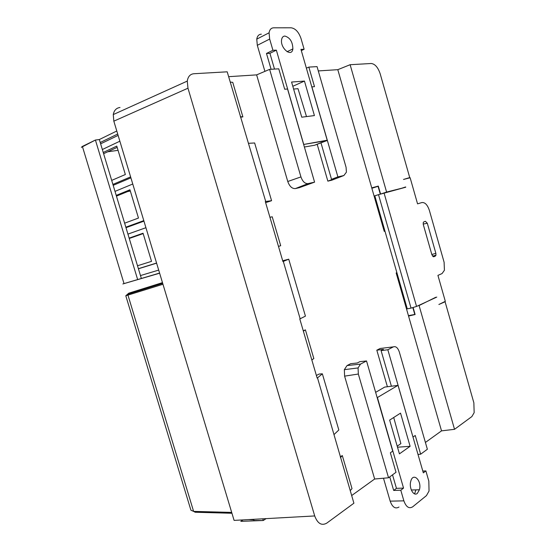 <?xml version="1.0" encoding="UTF-8"?>
<svg xmlns="http://www.w3.org/2000/svg" width="556" height="556" viewBox="0 0 556 556"><rect width="100%" height="100%" fill="white"/><g stroke="black" fill="none" stroke-linecap="round" stroke-linejoin="round"><path stroke-width="0.83" d="M253.8 519.825L248.643 519.589M384.064 193.036L416.555 306.439L411.051 308.107L378.511 194.663L405.734 187.219L386.594 192.063L350.127 64.711L371.206 63.495C375.015 63.94 378.004 67.366 380.172 73.767L409.73 177.579L403.517 179.449L410.14 177.76L417.563 203.857L421.886 202.551C424.999 202.231 427.494 204.851 429.378 210.418L444.105 262.244L444.425 270.237L442.083 273.552L437.926 275.38L445.314 301.331L438.879 304.5L445.085 301.748L473.858 402.794L474.157 412.656L471.863 416.583L454.53 429.315L419.085 305.536L435.772 297.272M405.658 186.955L400.939 188.505M380.297 194.141L378.052 186.316L371.86 188.282L384.231 231.352L384.988 231.233M378.323 186.184L371.742 187.865L337.805 69.674L350.127 64.711M318.289 70.925L337.805 69.674M317.177 144.282L327.859 181.159L332.21 180.047M295.396 188.574L299.35 187.671L314.585 182.139L287.535 88.988L284.7 89.231L278.771 68.833L269.625 69.361L300.942 176.912L287.765 181.499C289.558 186.441 292.102 188.804 295.396 188.574L308.038 183.619L314.585 182.139M228.634 76.679L256.629 74.879L287.765 181.499M374.647 479.015L344.602 376.141L344.345 369.664L347.027 365.577L350.648 363.707L357.306 362.985L359.829 361.671L366.522 360.955L392.717 451.145L390.354 452.792L396.018 472.28L388.54 477.771L374.647 479.015L351.656 495.563M387.4 386.74L376.815 350.19L380.116 348.487L382.055 348.251M410.008 315.356L408.556 316.065L441.52 430.865L425.409 442.458M396.88 272.662L396.171 272.954L408.438 315.655L414.797 314.446L412.823 307.565M269.931 217.299L272.211 216.784L280.704 245.71L278.48 246.405M311.826 359.947L313.834 358.557L305.411 329.868L303.263 330.799M340.286 456.858L342.301 455.552L352.011 488.613L350.224 490.698M240.526 117.177L242.889 116.899L232.742 82.33L230.226 82.1M262.779 518.811L263.287 520.506L254.016 520.548L253.647 519.311M243.035 519.902L240.804 521.347L263.287 520.506L266.109 518.623M282.691 260.75L288.731 259.193L283.31 261.41L300.157 318.783L305.432 316.128L288.731 259.193M386.594 192.063L380.658 194.037M371.742 187.865L378.295 186.079L380.582 194.058M408.556 316.065L415.117 314.515L413.101 307.482M419.085 305.536L418.056 305.724M187.97 88.202L113.827 121.159L234.097 520.395L314.71 515.94L187.97 88.202L187.268 81.1C187.991 76.575 190.173 74.122 193.822 73.739L227.202 71.814L265.712 201.48L265.316 201.578L282.921 261.535L283.31 261.41M300.157 318.783L299.781 318.935L317.149 378.066L317.511 377.878L353.901 503.201L326.719 523.161C321.597 525.976 317.594 523.564 314.71 515.94M436.766 297.092L416.555 306.439M433.687 256.775L431.929 254.863L423.311 224.61L423.22 222.713L423.867 221.823L425.423 221.302L427.307 223.241L423.192 224.075M431.831 254.516L435.855 253.3L427.307 223.241M435.855 253.3L435.967 255.162L435.334 256.121L433.27 256.74M433.805 256.74L435.334 256.121M305.411 329.868L303.374 331.161M405.845 178.851L409.73 177.579M444.119 301.922L445.085 301.748M113.827 121.159L113.271 114.571C114.084 110.338 116.322 107.975 119.999 107.482M441.52 430.865L454.53 429.315M265.712 201.48L271.571 200.702L265.629 202.655M311.798 86.91L314.501 86.653L308.851 67.095L317.052 66.623L346.068 167.273L346.43 172.138L343.886 175.529L331.452 180.332M320.972 142.843L331.529 179.331L337.888 176.884L343.886 175.529M311.881 86.882L337.888 176.884M308.038 183.619C304.987 183.807 302.617 181.576 300.942 176.912M331.529 179.331L334.086 178.754L327.859 181.159M271.571 200.702L254.641 142.975L248.622 143.302M242.889 116.899L240.387 116.704M269.625 69.361L256.629 74.879M306.37 68.138L308.851 67.095M316.385 375.453L319.193 374.028L322.355 373.82L317.511 377.878M391.403 386.225L381.089 350.6L387.838 349.759L393.335 346.875L380.116 348.487M412.969 437.009L387.838 349.759M413.052 437.002L415.242 435.48L420.649 454.196L427.369 449.255L399.312 351.955C397.839 347.75 395.844 346.054 393.335 346.875M347.027 365.577L360.531 364.097L366.522 360.955M360.531 364.097L358.071 367.933L358.335 374.035L344.602 376.141M388.54 477.771L358.335 374.035M381.089 350.6L383.438 349.376L376.815 350.19M334.128 434.458L338.826 429.983L322.355 373.82M418.008 454.447L420.649 454.196M342.301 455.552L340.508 457.609M411.051 308.107L407.27 308.851L374.813 195.809L378.511 194.663M396.171 272.954L396.894 272.704M126.789 299.038L188.491 502.221M162.964 284.262L125.795 295.771L128.728 293.2L162.47 282.629M125.795 295.771L190.916 510.206L193.606 511.388L231.692 512.41M127.706 191.535L130.333 191.042M159.6 273.086L131.098 281.524L141.356 278.48L137.652 279.564L95.417 140.036L99.329 139.542L116.795 131.007M116.447 196.136L130.173 190.527M116.225 195.392L129.951 189.777L138.472 218.049L124.627 223.185M117.156 147.354L103.618 153.699M111.686 180.394L125.35 174.514L116.781 146.096L103.242 152.469M129.249 238.475L143.163 233.603M137.506 265.754L151.531 261.355L143.052 233.228L129.145 238.107M156.57 263.044L138.388 268.673M127.936 234.111L145.929 227.71M143.789 220.621L125.837 227.182M115.009 191.382L132.766 184.015M130.618 176.891L112.903 184.418M102.346 149.508L119.867 141.196M117.705 134.038L100.226 142.51M99.329 139.542L141.356 278.48L131.098 281.524L159.635 273.204L122.862 283.956L124.03 283.602L82.392 146.423L81.378 147.34L95.417 140.036L82.392 146.423L124.03 283.602L137.652 279.564L95.417 140.036L99.329 139.542L141.356 278.48L122.862 283.956L159.593 273.072M140.473 275.567L158.696 270.091M107.711 151.781L118.06 150.342M100.629 143.837L118.115 135.4M113.181 185.343L130.903 177.837M143.948 221.142L125.99 227.696M156.604 263.155L138.416 268.784M389.652 420.093L399.423 453.849L410.113 446.308L400.535 413.129L389.652 420.093L399.423 453.849L410.113 446.308L400.535 413.129L389.652 420.093M412.663 506.829L426.431 495.625L429.037 491.031L426.431 495.625L412.663 506.829C409.042 508.997 406.116 507.002 403.878 500.852L390.173 501.151C392.39 507.225 395.323 509.192 398.979 507.051C395.323 509.192 392.39 507.225 390.173 501.151L383.487 478.223L390.173 501.151L403.878 500.852L400.793 490.225L393.683 490.448L396.449 488.342L392.522 474.845L396.449 488.342L403.545 488.105L377.413 397.533L403.545 488.105L400.793 490.225L403.878 500.852C406.116 507.002 409.042 508.997 412.663 506.829M428.822 481.107L429.037 491.031L428.822 481.107L425.882 470.911L423.331 472.871L398.103 385.572L423.331 472.871L425.882 470.911L422.803 471.057L425.882 470.911L428.822 481.107M397.887 385.398L377.413 397.533L397.887 385.398L384.676 387.087L375.641 392.355L384.676 387.087L397.887 385.398M417.368 493.367L419.419 489.76C422.087 480.537 412.976 471.71 410.724 481.468C408.813 488.064 413.699 496.744 417.368 493.367L419.419 489.76C422.087 480.537 412.976 471.71 410.724 481.468C408.813 488.064 413.699 496.744 417.368 493.367M414.595 493.867L415.888 489.871L414.595 493.867M389.735 476.888L393.683 490.448L396.449 488.342L403.545 488.105L400.793 490.225L393.683 490.448L389.735 476.888M397.498 447.205L410.113 446.308L397.498 447.205M400.876 443.632L397.199 446.169L400.876 443.632L393.717 417.493L400.876 443.632M314.418 115.579L304.459 81.072L291.58 82.052L301.748 117.191L314.418 115.579L304.459 81.072L291.58 82.052L301.748 117.191L314.418 115.579M291.149 27.8L273.649 27.821C271.161 27.932 269.639 29.593 269.083 32.797C269.639 29.593 271.161 27.932 273.649 27.821L291.149 27.8C295.458 28.46 298.753 32.039 301.018 38.545L304.118 49.276L301.31 50.624L304.118 49.276L301.018 38.545C298.753 32.039 295.458 28.46 291.149 27.8M269.667 39.059L269.083 32.797L269.667 39.059L272.926 50.269L276.353 50.158L269.917 53.327L274.497 69.083L269.917 53.327L266.484 53.452L269.917 53.327L276.353 50.158L303.652 144.171L276.353 50.158L272.926 50.269L266.484 53.452L271.092 69.278L266.484 53.452L272.926 50.269L269.667 39.059L257.31 45.321L264.906 71.37L257.31 45.321L269.667 39.059M303.903 144.421L327.206 140.223L300.956 49.38L304.118 49.276L300.956 49.38L327.206 140.223L314.592 145.255L304.382 147.013L314.592 145.255L327.123 140.515L303.903 144.421M284.887 36.05C283.108 36.147 282.01 37.356 281.6 39.678C280.036 48.282 291.851 57.81 292.866 48.914C292.706 41.929 290.051 37.634 284.887 36.05C283.108 36.147 282.01 37.356 281.6 39.678C280.036 48.282 291.851 57.81 292.866 48.914C292.706 41.929 290.051 37.634 284.887 36.05M261.355 34.173C258.86 34.305 257.324 35.959 256.754 39.135L257.31 45.321L256.754 39.135L269.083 32.797L256.754 39.135C257.324 35.959 258.86 34.305 261.355 34.173M292.803 86.284L304.459 81.072L292.803 86.284M293.61 89.057L298.009 88.682L306.502 116.586L298.009 88.682L293.61 89.057M231.949 513.264L195.198 512.243L193.606 511.388L127.963 295.146L127.908 294.207L162.686 283.345M187.365 81.051L113.348 114.536M358.071 367.933L344.345 369.664M432.575 256.184L436.008 255.155M419.419 489.76L411.315 490.01L419.419 489.76M292.866 48.914L287.084 51.722L292.866 48.914"/></g></svg>
